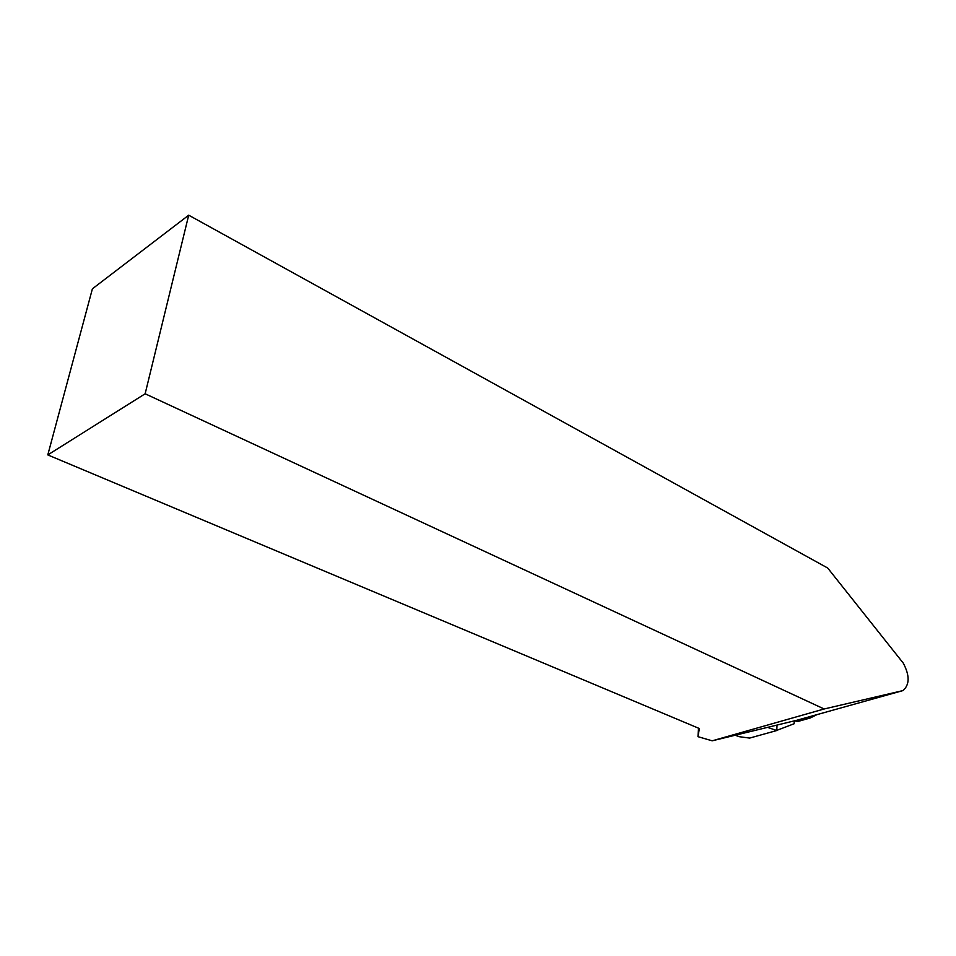 <?xml version="1.0" encoding="UTF-8"?>
<svg xmlns="http://www.w3.org/2000/svg" width="956" height="956" viewBox="0 0 956 956"><rect width="100%" height="100%" fill="white"/><g stroke="black" fill="none" stroke-linecap="round" stroke-linejoin="round"><path stroke-width="1.43" d="M712.184 740.816L697.964 736.67L699.386 728.544L47.8 454.913L92.397 288.82L188.702 215.184L827.705 568.031L903.289 663.153C909.825 675.617 909.718 684.759 902.954 690.591L796.922 720.238L712.184 740.816L824.132 708.982L902.954 690.591M698.537 728.185L697.964 736.67M824.132 708.982L145.145 393.776L47.8 454.913M145.145 393.776L188.702 215.184M776.786 730.372L794.137 723.752L794.257 720.884M767.584 727.361L776.774 730.527L749.647 738.08L739.538 736.729L735.128 735.248M776.774 730.527L777.037 725.066M801.749 720.382L798.021 721.433L794.328 720.86L801.749 720.382M816.269 714.98L810.079 718.052L806.529 717.526M798.021 721.433L810.079 718.052"/></g></svg>
